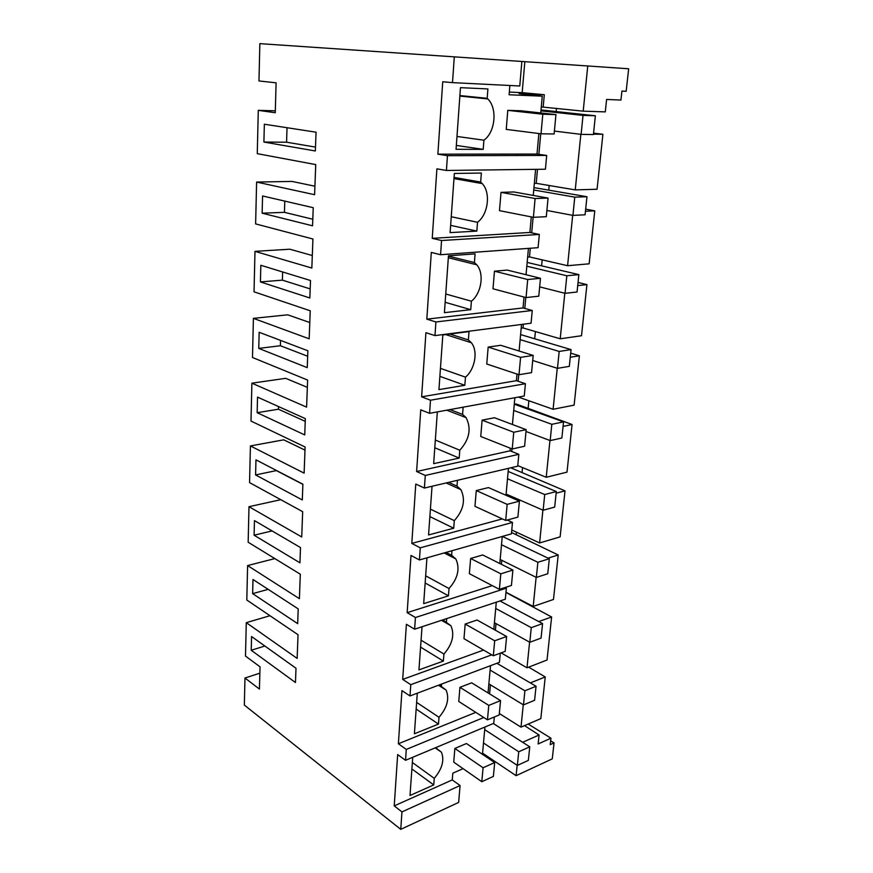 <?xml version="1.0" encoding="UTF-8"?>
<svg xmlns="http://www.w3.org/2000/svg" width="873" height="873" viewBox="0 0 873 873"><rect width="100%" height="100%" fill="white"/><g stroke="black" fill="none" stroke-linecap="round" stroke-linejoin="round"><path stroke-width="1.31" d="M626.912 84.572L626.159 91.305L621.925 91.098L620.932 100.068L606.604 99.457L605.284 111.886L583.197 111.166L587.758 65.977L628.658 68.781L626.912 84.572M258.288 110.358L257.273 153.659L315.731 164.593L314.596 194.701L256.607 182.064L255.625 223.903L312.927 239.006L311.836 268.044L254.981 251.359L254.032 291.811L310.231 310.788L309.173 338.811L253.41 318.361L252.493 357.494L307.623 380.071L306.598 407.134L251.893 383.182L250.998 421.059L305.103 446.998L304.12 473.144L250.42 445.928L249.558 482.605L302.669 511.676L301.72 536.96L248.991 506.689L248.161 542.231L300.312 574.216L299.395 598.671L247.616 565.573L246.808 600.024L298.031 634.726L297.147 658.406L246.273 622.656L245.499 656.07L260.034 666.83L259.423 689.07L244.975 678.026L244.342 705.078L400.751 829.35L458.641 802.418L460.082 785.536L452.258 779.938L394.225 805.888L397.662 754.578L405.53 760.296L406.283 749.427L398.383 743.763L401.951 690.598L409.994 695.945L410.779 684.672L402.693 679.401L406.392 624.271L414.62 629.204L415.428 617.517L407.167 612.66L410.997 555.468L419.422 559.964L420.262 547.829L411.805 543.41L415.777 484.046L424.409 488.051L425.282 475.447L416.617 471.518L420.753 409.841L429.581 413.322L430.487 400.216L421.626 396.822L425.915 332.689L434.972 335.603L435.911 321.962L426.821 319.158L431.295 252.428L440.581 254.72L441.563 240.522L432.244 238.34L436.893 168.849L446.419 170.464L447.445 155.667L437.875 154.172L442.731 81.746L452.509 82.629L454.287 56.854L259.848 43.65L258.975 80.96L276.097 82.815L275.279 112.737L258.288 110.358L275.333 110.816M244.975 678.026L259.859 673.17M269.997 615.727L246.273 622.656M274.831 558.589L247.616 565.573M280.779 499.694L248.991 506.689M304.983 450.108L283.714 439.839L250.42 445.928M305.004 449.464L304.033 449.65M307.351 387.361L285.678 378.325L251.893 383.182M309.784 322.53L287.719 314.815L253.41 318.361M312.305 255.516L289.814 249.209L254.981 251.359M314.913 186.211L291.986 181.42L256.607 182.064M556.483 108.372L556.188 111.569M460.082 785.536L401.962 811.901L400.751 829.35M401.962 811.901L394.225 805.888M263.908 142.059L315.349 150.974L316.059 132.194L264.355 124.228L263.908 142.059L286.584 142.212L287.021 127.72M251.391 643.412L251.566 636.537L296.002 668.249L295.467 682.511L251.217 650.265L251.391 643.412M300.508 547.578L299.941 562.812L254.087 535.214L254.458 520.603L300.508 547.578M298.217 608.896L297.671 623.638L252.635 593.629L252.984 579.476L298.217 608.896M313.232 207.698L312.556 225.801L262.129 213.187L262.566 195.967L313.232 207.698M304.732 434.918L257.153 412.689L257.535 397.117L305.343 418.636L304.732 434.918M302.298 499.945L255.593 474.934L255.975 459.853L302.887 484.199L302.298 499.945M258.757 348.392L259.161 332.286L307.874 350.771L307.241 367.642L258.757 348.392L280.386 345.741L280.549 340.405M309.85 297.977L260.416 281.924L260.831 265.283L310.504 280.506L309.85 297.977M454.287 56.854L587.758 65.977M583.197 111.166L541.293 106.921M543.192 106.986L544.305 94.731L522.174 92.658L524.837 61.699M516.423 532.17L516.183 534.734M522.534 467.59L522.054 472.588M528.852 400.751L528.132 408.368M535.389 331.544L534.702 338.789M542.166 259.848L541.598 265.839M549.193 185.502L548.757 190.15M517.776 465.636L546.225 477.28L567.003 472.129L572.066 424.507L516.161 403.97L514.481 404.286M447.445 155.667L546.694 155.459L545.418 169.22L446.419 170.464M546.694 155.459L537.004 154.063L437.875 154.172M537.004 154.063L538.87 133.525M540.747 112.944L542.264 96.194L509.101 94.764L509.865 85.499M483.206 149.359L456.066 149.294L460.453 87.66L487.909 88.937L487.178 98.333L487.789 98.933C497.665 108.307 495.307 132.26 483.915 140.193L483.206 149.359L456.339 145.431M507.802 110.358L506.231 129.39L541.02 133.798L542.81 114.221L507.802 110.358L520.908 110.773L555.959 114.603L542.81 114.221M521.858 61.47L519.773 85.99L452.509 82.629M522.174 92.658L509.319 92.08M544.305 94.731L519.097 93.618L542.264 96.194M490.419 684.803L489.589 693.871M496.006 623.606L495.406 630.241M501.789 560.302L501.418 564.329M507.77 494.784L507.66 496.006M511.971 448.875L511.731 451.483M518.748 374.648L518.136 381.261M523.353 324.221L523.014 327.942L521.181 328.183M525.786 297.507L524.793 308.431M530.293 248.248L529.496 256.924L527.652 257.066M533.119 217.268L531.701 232.84M537.495 169.318L536.218 183.319L534.341 183.363M540.747 133.755L538.87 154.335M536.218 183.319L575.242 189.888L597.067 189.255L602.905 134.289L593.575 133.143M602.905 134.289L593.465 134.147M494.336 716.984L493.747 723.324L405.53 760.296M482.463 754.316L484.941 727.013M440.581 254.72L538.095 247.681L539.328 234.444L529.889 232.458L531.297 216.908M533.25 195.432L535.618 169.34M434.972 335.603L531.057 323.228L532.246 310.482L523.025 307.94L524.018 297.027M526.048 274.733L528.438 248.379M429.581 413.322L524.269 396.004L525.415 383.716L516.412 380.683L517.012 374.07M519.108 351.033L521.519 324.45M424.409 488.051L517.722 466.171L518.835 454.32L510.039 450.817L510.279 448.198M512.429 424.496L514.863 397.728M506.002 495.275L508.446 468.343M419.422 559.964L511.414 533.861L512.484 522.425L507.257 520.024M499.803 563.521L502.259 536.459M414.62 629.204L505.325 599.205L506.351 588.162L505.074 587.507M493.812 629.357L496.29 602.195M500.284 653.179L499.432 662.323L409.994 695.945M488.04 692.922L490.517 665.673M459.896 95.561L487.178 98.333M456.972 136.461L483.915 140.193M315.502 147.101L286.584 142.212M580.851 134.344L575.242 189.888M517.154 765.294L516.107 775.682L552.271 758.855L554.039 742.912L550.241 744.636L550.95 738.198L528.187 724.044M499.334 713.525L521.006 727.144L540.824 718.61L545.243 676.946L528.656 667.147M550.95 738.198L538.128 743.96L539.077 735.001L524.509 725.627M539.077 735.001L522.643 742.279M554.039 742.912L550.667 740.806M482.562 753.148L516.107 775.682M523.265 704.784L521.006 727.144M545.243 676.946L530.337 682.915M463.072 768.644L452.814 773.183L452.258 779.938M435.594 747.692L441.422 752.188C444.586 760.165 442.196 768.884 434.252 778.345L433.75 784.925L410.004 795.489L412.722 757.284M436.587 748.39L436.675 747.244M454.866 748.456L453.731 762.14L481.809 781.706L483.085 767.76L454.866 748.456L466.433 743.534L494.696 762.544L483.085 767.76M483.806 717.497L406.283 749.427M251.217 650.265L264.868 646.031M433.75 784.925L411.892 768.96M412.351 762.489L434.252 778.345M529.496 256.924L567.592 265.708L589.144 263.821L594.775 210.84L585.663 209.149M594.775 210.84L585.445 211.266M572.677 215.347L567.592 265.708M539.328 234.444L441.563 240.522M529.889 232.458L432.244 238.34M476.844 231.105L450.119 232.622L454.342 173.454L481.361 173.05L480.663 182.075L482.234 183.592C490.964 192.66 488.236 214.343 477.531 222.288L476.844 231.105L450.643 225.365M501.004 192.355L499.487 210.644L533.392 217.322L535.105 198.531L501.004 192.355L513.924 191.973L548.058 198.073L535.105 198.531M262.129 213.187L284.445 212.335L284.784 201.106M454.058 177.405L480.663 182.075M451.254 216.744L477.531 222.288M312.796 219.243L284.445 212.335M523.014 327.942L560.215 338.789L581.505 335.734L586.929 284.631L578.046 282.426M586.929 284.631L577.719 285.591M564.809 293.263L560.215 338.789M532.246 310.482L435.911 321.962M523.025 307.94L426.821 319.158M470.733 309.686L444.412 312.665L448.471 255.811L475.076 253.868L474.399 262.544L476.756 264.792C484.482 273.489 481.503 293.284 471.387 301.207L470.733 309.686L445.154 302.287M494.456 271.197L493.005 288.799L526.059 297.573L527.707 279.513L494.456 271.197L507.191 270.084L540.474 278.291L527.707 279.513M260.416 281.924L282.383 280.146L282.634 271.961M448.449 256.138L474.399 262.544M445.743 293.994L471.387 301.207M310.188 288.908L282.383 280.146M518.387 397.084L553.1 409.273L574.128 405.127L579.366 355.813L570.691 353.129M579.366 355.813L570.265 357.253M557.236 368.264L553.1 409.273M525.415 383.716L430.487 400.216M516.412 380.683L421.626 396.822M464.84 385.288L438.933 389.62L442.829 334.959L469.019 331.576L468.375 339.924L471.355 342.74C478.229 351.044 475.065 369.235 465.484 377.136L464.84 385.288L439.872 376.361M488.171 347.072L486.763 364.019L518.999 374.724L520.592 357.352L488.171 347.072L500.72 345.293L533.185 355.42L520.592 357.352M449.824 334.053L468.375 339.924M440.45 368.373L465.484 377.136M307.667 356.249L280.386 345.741M572.066 424.507L563.074 426.417M549.946 440.505L546.225 477.28M518.835 454.32L425.282 475.447M510.039 450.817L416.617 471.518M450.031 409.579L462.581 414.402L466.073 417.632C471.595 428.523 469.51 439.381 459.787 450.228L459.176 458.085L433.652 463.661L437.34 411.903M462.581 414.402L463.137 407.178M482.103 420.153L480.75 436.478L512.222 448.973L513.75 432.244L482.103 420.153L494.478 417.741L526.168 429.658L513.75 432.244M257.153 412.689L278.454 409.219L278.542 406.567M459.176 458.085L434.787 447.74M435.332 440.036L459.787 450.228M305.234 421.353L278.454 409.219M511.774 530.009L539.601 542.962L560.128 536.873L565.017 490.855L510.781 467.797M565.017 490.855L556.134 493.19M542.908 510.148L539.601 542.962M512.484 522.425L420.262 547.829M502.324 518.911L411.805 543.41M448.635 482.365L456.994 486.119L460.889 489.644C465.789 499.825 463.596 510.159 454.309 520.646L453.72 528.22L428.567 534.963L432.037 486.261M456.994 486.119L457.452 480.303M476.265 490.571L474.956 506.318L505.685 520.45L507.158 504.354L476.265 490.571L488.465 487.581L519.413 501.157L507.158 504.354M255.593 474.934L276.588 470.547M453.72 528.22L429.876 516.576M430.411 509.145L454.309 520.646M302.876 484.351L276.588 470.711M505.969 592.243L533.196 606.429L553.482 599.467L558.207 554.977L511.545 532.497M558.207 554.977L548.048 558.131M536.131 577.326L533.196 606.429M506.351 588.162L415.428 617.517M492.274 585.619L407.167 612.66M446.059 552.402L451.614 555.25L455.826 558.949C460.202 568.509 457.932 578.363 449.028 588.544L448.46 595.844L423.678 603.658L426.941 557.825M451.614 555.25L451.974 550.721M470.623 558.491L469.368 573.681L499.389 589.34L500.807 573.812L470.623 558.491L482.671 554.966L512.898 570.058L500.807 573.812M254.087 535.214L272.07 530.926M448.46 595.844L425.151 582.989M425.653 575.82L449.028 588.544M501.091 652.884L526.997 667.79L547.044 660.01L551.616 616.971L505.947 592.451M551.616 616.971L538.728 621.565M529.584 642.157L526.997 667.79M491.761 654.848L410.779 684.672M483.555 650.079L402.693 679.401M442.862 619.863L450.894 625.723C454.8 634.693 452.476 644.132 443.931 654.041L443.386 661.09L418.953 669.886L422.03 626.759M446.43 621.925L446.692 618.597M465.189 624.031L463.978 638.687L493.321 655.754L494.685 640.782L465.189 624.031L477.073 620.005L506.613 636.504L494.685 640.782M252.635 593.629L268.175 589.351M443.386 661.09L420.579 647.122M421.07 640.193L443.931 654.041M475.785 712.368L398.383 743.763M439.315 684.923L446.092 690.085C449.606 698.542 447.238 707.599 439.01 717.279L438.475 724.077L414.402 733.789L417.294 693.195M441.422 686.254L441.596 684.061M459.94 687.313L458.762 701.466L487.461 719.843L488.782 705.395L459.94 687.313L471.66 682.817L500.545 700.626L488.782 705.395M438.475 724.077L416.159 709.072M416.639 702.383L439.01 717.279M541.02 133.798L554.126 133.984L555.959 114.603M533.392 217.322L546.302 216.69L548.058 198.073M526.059 297.573L538.783 296.187L540.474 278.291M518.999 374.724L531.559 372.64L533.185 355.42M512.222 448.973L524.597 446.234L526.168 429.658M505.685 520.45L517.896 517.122L519.413 501.157M499.389 589.34L511.436 585.456L512.898 570.058M493.321 655.754L505.205 651.367L506.613 636.504M487.461 719.843L499.192 714.976L500.545 700.626M481.809 781.706L493.387 776.403L494.696 762.544M554.399 131.081L581.112 134.366L583.022 115.4L540.933 110.86M541.02 109.943L595.375 115.76L583.022 115.4M581.112 134.366L593.422 134.551L595.375 115.76M546.891 210.469L572.928 215.391L574.761 197.145L533.741 189.998M533.96 187.597L586.962 196.731L574.761 197.145M572.928 215.391L585.085 214.791L586.962 196.731M539.667 286.879L565.049 293.317L566.828 275.77L526.812 266.21M527.161 262.435L578.854 274.624L566.828 275.77M565.049 293.317L577.053 292.019L578.854 274.624M532.705 360.494L557.476 368.341L559.178 351.437L520.144 339.641M520.603 334.588L571.062 349.615L559.178 351.437M557.476 368.341L569.316 366.365L571.062 349.615M525.993 431.469L550.176 440.592L551.812 424.311L513.706 410.452M514.273 404.21L563.543 421.866L551.812 424.311M550.176 440.592L561.874 438.017L563.543 421.866M506.111 494.053L543.137 510.247L544.719 494.555L507.497 478.775M508.162 471.431L556.308 491.532L544.719 494.555M543.137 510.247L554.682 507.104L556.308 491.532M500.164 559.495L536.349 577.435L537.877 562.288L501.506 544.741M502.368 536.426L549.313 558.731L537.877 562.288M536.349 577.435L547.753 573.757L549.313 558.731M494.424 622.733L529.802 642.277L531.275 627.654L495.711 608.459M499.978 600.973L542.57 623.606L531.275 627.654M529.802 642.277L541.064 638.119L542.57 623.606M488.858 683.865L523.473 704.904L524.902 690.783L490.113 670.071M496.857 663.284L536.055 686.265L524.902 690.783M523.473 704.904L534.592 700.288L536.055 686.265M483.489 742.988L517.351 765.425L518.737 751.773L484.701 729.642M493.31 723.51L529.758 746.83L518.737 751.773M517.351 765.425L528.351 760.394L529.758 746.83M459.853 96.074L487.789 98.933M435.191 747.866L441.422 752.188M453.971 178.605L482.234 183.592M448.329 257.742L476.756 264.792M445.71 334.588L471.355 342.74M446.747 410.179L466.073 417.632M446.092 482.965L460.889 489.644M444.15 552.947L455.826 558.949M441.52 620.31L450.894 625.723M438.475 685.24L446.092 690.085"/></g></svg>

